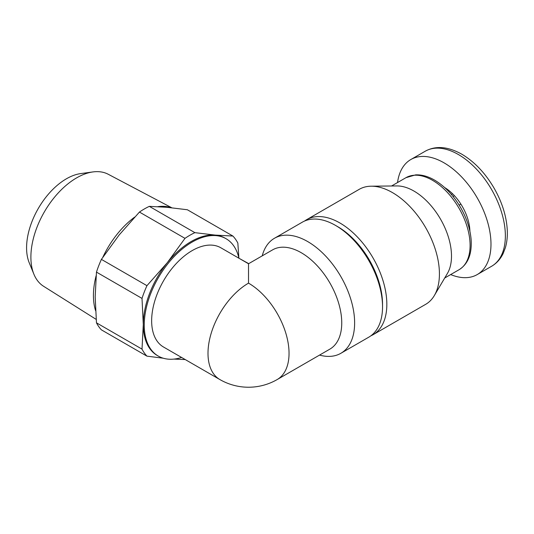 <?xml version="1.0" encoding="UTF-8"?>
<svg xmlns="http://www.w3.org/2000/svg" width="534" height="534" viewBox="0 0 534 534"><rect width="100%" height="100%" fill="white"/><g stroke="black" fill="none" stroke-linecap="round" stroke-linejoin="round"><path stroke-width="0.8" d="M451.397 194.489L452.592 193.802A36.592 21.126 60 0 1 460.889 204.128A36.592 21.126 60 0 1 469.453 226.202A36.592 21.126 60 0 1 469.893 231.255M444.662 187.554A36.592 21.126 60 0 1 452.592 193.802M468.739 226.616L469.453 226.202M459.16 205.129L460.889 204.128M248.717 263.649L239.886 258.776M248.517 283.14L248.517 263.763L220.822 247.769A57.305 33.081 -60 0 0 163.517 280.851A57.305 33.081 -60 0 0 163.517 347.02L219.868 379.554A57.305 33.081 -60 0 1 211.084 333.637A57.305 33.081 -60 0 1 248.517 283.14A57.305 33.081 -120 0 1 285.957 333.637A57.305 33.081 -120 0 1 277.173 379.554L329.878 349.123A57.305 33.081 60 0 0 338.663 303.205A57.305 33.081 60 0 0 301.229 252.709A57.305 33.081 60 0 0 272.58 249.872L248.517 263.763M181.607 357.466A67.765 39.122 -60 0 1 158.284 356.085L157.33 355.531A67.765 39.122 -60 0 1 143.292 324.505A67.765 39.122 -60 0 1 167.249 262.755A67.765 39.122 -60 0 1 215.169 235.093L232.904 236.048A74.54 43.04 -60 0 1 237.844 243.077L238.878 258.069M163.23 358.207L146.95 356.151A74.54 43.04 -60 0 1 142.011 349.123L143.292 324.505L142.011 298.413A74.54 43.04 -60 0 1 146.95 285.67L167.249 262.755L184.984 238.358A74.54 43.04 -60 0 1 194.87 232.65L215.169 235.093A67.765 39.122 -60 0 1 225.094 238.151L226.049 238.705A67.765 39.122 -60 0 1 238.905 258.209M185.111 359.489A74.54 43.04 -60 0 1 184.984 359.549L173.857 359.095M232.904 236.048L187.361 209.755L167.062 207.312L149.326 206.358L194.87 232.65M146.95 356.151L101.407 329.858A74.54 43.04 -60 0 1 96.467 322.83L142.011 349.123M142.011 298.413L96.467 272.113A74.54 43.04 -60 0 1 101.407 259.377L146.95 285.67M184.984 238.358L139.441 212.065A74.54 43.04 -60 0 1 149.326 206.358M96.467 272.113L95.179 296.73L96.467 322.83M139.441 212.065L119.142 234.98L101.407 259.377M262.234 255.846A66.41 38.341 60 0 1 274.463 238.264A66.41 38.341 60 0 1 307.671 241.555A66.41 38.341 60 0 1 351.052 300.075A66.41 38.341 60 0 1 340.872 353.294A66.41 38.341 60 0 1 319.539 355.097M274.463 238.264L302.371 222.151A66.41 38.341 60 0 1 335.579 225.441L335.579 225.441A66.41 38.341 60 0 1 382.538 306.776A66.41 38.341 60 0 1 368.78 337.181L340.872 353.294M337.722 226.683L335.579 225.441L337.722 226.683A63.372 36.592 60 0 1 382.538 304.3L382.538 306.776M304.587 221.036A66.41 38.341 60 0 1 306.663 219.674A66.41 38.341 60 0 1 339.871 222.965A66.41 38.341 60 0 1 383.258 281.485A66.41 38.341 60 0 1 373.079 334.705A66.41 38.341 60 0 1 370.856 335.819M306.663 219.674L359.262 189.31A66.41 38.341 60 0 1 371.163 186.199A66.41 38.341 60 0 1 392.463 192.6A66.41 38.341 60 0 1 434.316 295.582A66.41 38.341 60 0 1 425.671 304.333L373.079 334.705M371.163 186.199L396.889 185.932A53.126 30.672 60 0 1 413.93 191.052A53.126 30.672 60 0 1 447.412 273.435L434.316 295.582M397.536 182.548A66.41 38.341 60 0 1 410.82 159.539A66.41 38.341 60 0 1 444.028 162.83A66.41 38.341 60 0 1 487.409 221.35A66.41 38.341 60 0 1 477.229 274.569A66.41 38.341 60 0 1 450.669 274.569M158.284 356.085A67.765 39.122 -60 0 1 158.284 277.834A67.765 39.122 -60 0 1 226.049 238.705M95.573 310.614A67.531 38.989 -60 0 1 96.12 275.731M102.848 257.214A67.531 38.989 -60 0 1 134.668 217.098M157.89 206.658A67.531 38.989 -60 0 1 171.08 207.699M96.167 319.379L43.581 286.277A64.681 37.347 -60 0 1 33.902 274.202A64.681 37.347 -60 0 1 44.289 212.018A64.681 37.347 -60 0 1 92.943 171.928A64.681 37.347 -60 0 1 108.242 174.271L171.761 207.773M33.902 274.202L29.203 262.715A56.357 32.541 -60 0 1 38.254 208.534A56.357 32.541 -60 0 1 80.647 173.603L92.943 171.928M469.453 229.333L469.786 229.146M453.026 196.452L454.394 195.664M432.527 180.312A53.126 30.672 60 0 1 467.23 227.13A53.126 30.672 60 0 1 459.086 269.703C468.071 264.03 472.076 253.93 471.108 239.412C470.174 228.879 466.709 218.326 460.722 207.746C453.533 195.424 444.815 186.212 434.556 180.112C427.981 176.327 421.66 174.585 415.606 174.878L405.96 177.682A53.126 30.672 60 0 1 432.527 180.312M458.399 154.533A66.41 38.341 60 0 1 501.786 213.053A66.41 38.341 60 0 1 491.607 266.266C496.62 263.322 500.485 259.043 503.188 253.416L505.358 247.749C506.886 242.563 507.534 236.882 507.3 230.695C506.632 216.717 502.287 202.64 494.264 188.455C485.399 173.23 474.572 161.809 461.79 154.192C447.872 146.463 435.671 145.475 425.197 151.242A66.41 38.341 60 0 1 458.399 154.533M444.709 278.007L459.086 269.703M391.582 185.986L405.96 177.682M477.229 274.569L491.607 266.266M410.82 159.539L425.197 151.242M219.868 379.554A57.305 57.305 0 0 0 277.173 379.554"/></g></svg>
